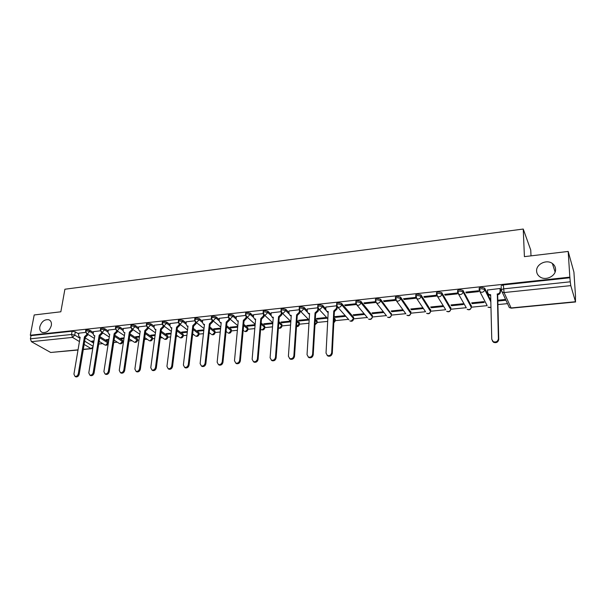 <?xml version="1.0" encoding="UTF-8"?>
<svg xmlns="http://www.w3.org/2000/svg" width="606" height="606" viewBox="0 0 606 606"><rect width="100%" height="100%" fill="white"/><g stroke="black" fill="none" stroke-linecap="round" stroke-linejoin="round"><path stroke-width="0.91" d="M51.351 325.452C49.647 330.687 46.662 333.035 42.39 332.497C40.269 331.565 39.42 329.649 39.844 326.74C41.572 321.513 44.571 319.18 48.836 319.756C50.912 320.68 51.752 322.581 51.351 325.452M555.558 269.041C556.316 275.919 545.748 281.184 539.946 276.866C537.886 275.427 536.78 273.526 536.613 271.155C535.924 264.246 546.567 259.035 552.369 263.489C554.316 264.898 555.376 266.754 555.558 269.041M93.347 332.452L89.915 330.285L86.703 329.649L85.757 330.3M108.186 330.921L104.77 328.694L101.55 328.058L100.566 328.732M123.268 329.361L119.867 327.081L116.64 326.437L115.625 327.142M138.6 327.785L135.221 325.445L131.979 324.786L130.934 325.528M154.189 326.18L150.826 323.771L147.576 323.112L146.493 323.884M170.036 324.551L166.695 322.081L163.438 321.407L162.317 322.218M186.163 322.9L182.845 320.354L179.581 319.673L178.414 320.513M202.563 321.218L199.268 318.597L195.988 317.915L194.791 318.786M219.243 319.521L215.971 316.817L212.691 316.12L211.449 317.036M236.226 317.794L232.977 314.999L229.682 314.294L228.394 315.249M253.497 316.044L250.278 313.15L246.975 312.438L245.695 312.908L245.642 313.431M271.087 314.272L267.89 311.264L264.58 310.545L263.246 311.037L263.201 311.582M288.994 312.476L285.82 309.348L282.502 308.621L281.116 309.128L281.07 309.704M307.219 310.658L304.076 307.401L300.75 306.666L299.303 307.197L299.266 307.787M325.786 308.825L322.665 305.416L319.339 304.666L317.832 305.219L317.794 305.841M353.593 318.604L353.609 317.294L341.595 303.394L338.262 302.636L336.694 303.212L336.663 303.856M355.843 303.159L355.858 302.485L357.495 301.886L360.835 302.652L372.311 316.711L372.342 316.052L372.349 315.431L360.888 301.334L357.548 300.561L355.911 301.167L355.889 301.841M391.415 314.128L380.538 299.228L377.197 298.455L375.493 299.084L375.462 299.773M410.853 312.158L400.566 297.091L397.218 296.304L395.438 296.963L395.423 297.682M430.654 310.151L420.981 294.91L417.625 294.115L415.769 294.804L415.761 295.554M450.819 308.098L441.789 292.683L438.426 291.88L436.494 292.6L436.494 293.395M471.362 306.007L463.007 290.418L459.643 289.6L457.628 290.357L457.636 291.198M490.792 300.47L484.641 288.108L481.278 287.274L479.172 288.07L479.187 288.964M98.717 344.019L102.74 343.617M113.716 342.534L117.299 342.178M122.745 341.64L123.526 341.564M128.964 341.026L132.093 340.716M137.509 340.186L138.971 340.042M144.47 339.496L147.122 339.231M152.515 338.701L154.681 338.489M160.234 337.936L162.4 337.724M167.771 337.194L170.657 336.913M176.27 336.353L177.929 336.194M183.27 335.663L186.906 335.307M192.579 334.747L193.715 334.633M199.033 334.111L203.434 333.671M209.176 333.103L209.767 333.042M209.835 327.005L214.971 331.096L215.054 332.512L220.258 332.012M231.363 330.914L237.37 330.315M247.952 329.278L254.793 328.596M264.822 327.611L272.526 326.846M281.979 325.914L290.585 325.066M299.44 324.187L308.969 323.248M317.203 322.43L327.695 321.4M335.285 320.65L348.495 319.339M353.692 318.832L367.244 317.491M372.432 316.976L386.325 315.605M391.506 315.09L405.762 313.688M410.944 313.173L425.548 311.734M430.73 311.219L445.63 309.749M450.894 309.227L466.325 307.704M471.438 307.197L487.156 305.644M497.746 304.598L507.51 303.636M575.435 296.925L575.503 301.727L570.784 285.623L504.063 292.554L511.093 307.954L575.503 301.727M531.007 255.861L530.742 250.051L523.243 229.045L524.41 256.641L568.186 251.437L569.829 277.147L30.3 335.232L34.201 314.961L60.842 311.795L64.903 289.229L523.243 229.045M568.186 251.437L573.92 272.117L575.556 296.91M78.007 350.018L50.684 352.472L31.398 341.67L30.391 338.822L31.004 335.633L72.099 331.217L75.303 331.846L78.75 333.967M85.219 337.943L93.619 343.117M31.004 335.633L30.3 335.232M501.17 286.706L501.26 289.683L503.472 288.865L570.269 281.805L570.784 285.623M570.269 281.805L569.829 277.147M500.351 289.342L500.056 288.486L487.512 290.032M472.119 303.636L484.217 302.424L483.808 301.636L471.695 302.856L472.119 303.636L472.112 302.811M466.272 292.933L478.649 291.63L478.225 290.797L465.825 292.115L466.272 292.933L466.264 292.062M451.47 305.712L463.332 304.523L462.893 303.742L451.008 304.939L451.47 305.712L451.462 304.894M445.137 295.167L457.28 293.887L456.818 293.062L444.652 294.357L445.137 295.167L445.137 294.304M431.199 307.75L442.842 306.575L442.365 305.81L430.699 306.984L431.199 307.75L431.199 306.939M424.412 297.357L436.32 296.099L435.82 295.289L423.889 296.554L424.412 297.357L424.42 296.501M411.3 309.742L422.738 308.598L422.223 307.84L410.777 308.992L411.3 309.742L411.315 308.939M404.081 299.5L415.761 298.266L415.224 297.47L403.52 298.713L404.081 299.5L404.096 298.652M391.771 311.704L402.998 310.575L402.452 309.833L391.211 310.961L391.771 311.704L391.794 310.908M384.128 301.606L395.589 300.394L395.021 299.614L383.537 300.826L384.128 301.606L384.151 300.765M372.599 313.628L383.621 312.522L383.045 311.787L372.008 312.901L372.599 313.628L372.622 312.84M364.547 303.674L375.796 302.485L375.197 301.712L363.926 302.909L364.547 303.674L364.577 302.833M355.737 303.773L344.67 304.947L345.322 305.704L345.359 304.871M363.986 313.711L353.146 314.802L353.768 315.521L353.798 314.734M325.884 306.939L325.748 309.461L326.823 311.37L328.21 311.552L326.028 353.124L327.437 355.517C329.709 356.002 331.126 355.048 331.694 352.654L333.77 310.976L336.497 308.333L336.625 305.795L325.876 307.06M345.2 315.597L334.626 316.665L335.269 317.377L335.307 316.597M317.832 307.787L307.318 309.022M326.642 317.468L316.43 318.498L317.105 319.203L317.143 318.43M299.311 309.749L289.1 310.946M308.409 319.309L298.553 320.301L299.25 320.991L299.303 320.226M281.108 311.681L271.2 312.84M290.501 321.112L280.987 322.066L281.714 322.756L281.767 321.991M263.224 313.575L253.619 314.696M272.836 322.892L263.724 323.809L264.474 324.483L264.534 323.725M245.665 315.431L236.348 316.521M255.134 324.672L246.756 325.52L247.528 326.187L247.596 325.437M228.401 317.264L219.372 318.317M237.741 326.429L230.075 327.202L230.871 327.854L230.939 327.111M211.449 319.059L202.692 320.082M220.652 328.149L213.676 328.853L214.494 329.497L214.569 328.763M194.776 320.824L186.292 321.816M203.858 329.838L197.556 330.475L198.382 331.118L198.465 330.384M178.391 322.559L170.165 323.521M187.352 331.505L181.694 332.073L182.542 332.709L182.633 331.982M162.287 324.263L154.318 325.195M171.134 333.141L166.097 333.648L166.968 334.27L167.059 333.55M146.455 325.945L138.729 326.846M155.181 334.747L150.75 335.194L151.636 335.807L151.735 335.095M130.881 327.596L123.397 328.467M139.494 336.322L135.653 336.716L136.555 337.322L136.653 336.61M115.564 329.217L108.322 330.065M124.071 337.883L120.791 338.209L121.715 338.815L121.821 338.103M100.498 330.808L93.483 331.633M108.898 339.405L106.171 339.686L107.111 340.277L107.217 339.58M99.899 336.603L108.019 341.739L108.141 343.526C107.58 345.041 106.535 345.541 105.012 345.041L105.671 345.117L107.845 342.875L99.717 337.747M114.829 335.247L122.571 340.292L122.677 342.087C122.109 343.617 121.064 344.125 119.526 343.61L120.215 343.7L122.404 341.436L114.655 336.406M130.002 333.883L137.357 338.822L137.448 340.625C136.88 342.178 135.82 342.693 134.274 342.163L134.986 342.254L137.191 339.974L129.835 335.05M145.432 332.52L152.379 337.322L152.462 339.14C151.886 340.716 150.818 341.231 149.258 340.686L149.993 340.784L152.22 338.481L145.273 333.686M161.128 331.141L167.642 335.807L167.71 337.633C167.135 339.231 166.059 339.746 164.484 339.193L165.249 339.292L167.491 336.974L160.969 332.323M177.081 329.762L183.163 334.262L183.217 336.095C182.641 337.716 181.55 338.239 179.959 337.671L180.755 337.777L183.02 335.436L176.937 330.952M193.314 328.384L198.935 332.694L198.98 334.535C198.397 336.178 197.298 336.709 195.685 336.118L196.518 336.232L198.798 333.876L193.178 329.581M226.636 325.634L231.28 329.475L231.303 331.33C230.712 333.035 229.591 333.573 227.939 332.944L228.841 333.073L231.166 330.671L226.515 326.846M243.741 324.271L247.869 327.823L247.877 329.687C247.278 331.421 246.15 331.959 244.476 331.315L245.415 331.452L247.756 329.035L243.627 325.49M261.148 322.922L264.739 326.142L264.739 328.013C264.133 329.778 262.989 330.323 261.292 329.656L262.269 329.8L264.633 327.361L261.05 324.149M278.874 321.597L281.896 324.437L281.888 326.308C281.282 328.104 280.116 328.657 278.404 327.967L279.419 328.126L281.805 325.664L278.783 322.831M296.925 320.301L299.356 322.695L299.341 324.574C298.932 326.066 297.993 326.717 296.508 326.543M315.309 319.051L317.127 320.93L317.097 322.816L314.976 324.861M334.042 317.855L335.209 319.127L335.171 321.021L333.792 322.892M497.647 301.076L505.502 300.288L505.131 299.485L497.624 300.243M85.681 332.383L78.886 333.179M93.975 340.913L91.779 341.133L92.733 341.723L92.847 341.026M92.733 341.723L93.862 341.61M107.111 340.277L108.792 340.11M121.715 338.815L123.965 338.587M136.555 337.322L139.395 337.034M151.636 335.807L155.083 335.459M166.968 334.27L171.043 333.861M182.542 332.709L187.269 332.232M198.382 331.118L203.783 330.573M214.494 329.497L220.576 328.891M230.871 327.854L237.673 327.172M247.528 326.187L255.073 325.43M264.474 324.483L272.783 323.649M281.714 322.756L290.812 321.839M299.25 320.991L309.09 320.006M317.105 319.203L327.293 318.18M335.269 317.377L345.829 316.317M353.768 315.521L364.585 314.431M108.194 343.208L108.019 341.739M122.73 341.754L122.571 340.292M137.501 340.277L137.357 338.822M152.507 338.777L152.379 337.322M167.764 337.254L167.642 335.807M183.27 335.701L183.163 334.262M199.026 334.118L198.935 332.694M231.348 330.876L231.28 329.475M247.922 329.217L247.869 327.823M264.777 327.528L264.739 326.142M281.926 325.808L281.896 324.437M299.372 324.051L299.356 322.695M317.127 322.271L317.127 320.93M335.201 320.453L335.209 319.127M570.004 277.753L503.344 284.911L501.147 285.737M345.322 305.704L356.283 304.545M487.504 289.812L487.565 292.516L488.663 294.372L490.648 294.728L491.769 339.307L493.246 341.686C496.094 342.519 497.806 341.542 498.397 338.754L497.337 294.039C499.049 293.705 499.965 292.759 500.094 291.206L500.427 291.933C500.306 293.486 499.389 294.425 497.677 294.758L498.746 339.413C498.155 342.201 496.443 343.178 493.602 342.337L492.307 340.867M500.344 289.107L500.427 291.933M490.663 295.478L489.019 295.099L488.004 293.789M500.011 288.486L500.094 291.206M497.125 294.054L497.465 294.781M337.186 306.727L337.072 308.984L334.353 311.62L332.293 353.245C331.724 355.631 330.308 356.586 328.043 356.101L327.081 355.321M328.179 312.219L326.589 311.234M333.77 310.976L334.353 311.62M307.325 308.901L307.174 311.408L308.242 313.317L309.568 313.484L307.037 354.707L308.431 357.093C310.643 357.548 312.037 356.601 312.605 354.245L315.029 312.916L317.726 310.302L318.324 310.939L315.635 313.552L313.219 354.828C312.658 357.176 311.264 358.123 309.06 357.669L308.136 356.942M318.445 308.855L318.324 310.939M309.53 314.135L308.045 313.211M317.862 307.931L317.726 310.302M315.029 312.916L315.635 313.552M289.107 310.833L288.933 313.317L289.986 315.226L291.259 315.378L288.403 356.26L289.774 358.646C291.933 359.07 293.289 358.123 293.865 355.805L296.629 314.825L299.296 312.226L299.917 312.863L297.251 315.446L294.508 356.381C293.94 358.691 292.577 359.638 290.425 359.214L289.532 358.525M300.046 310.923L299.917 312.863M291.206 316.014L289.842 315.143M299.432 310.158L299.296 312.226M296.629 314.825L297.251 315.446M271.208 312.726L271.011 315.188L272.056 317.097L273.283 317.241L270.102 357.79L271.458 360.161C273.556 360.562 274.889 359.623 275.465 357.343L278.548 316.696L281.199 314.128L281.843 314.749L279.199 317.309L276.131 357.904C275.563 360.184 274.23 361.123 272.124 360.721L271.261 360.07M281.979 312.938L281.843 314.749M273.238 317.862L271.958 317.044M281.335 312.279L281.199 314.128M278.548 316.696L279.199 317.309M253.626 314.59L253.414 317.036L254.444 318.938L255.626 319.067L252.134 359.29L253.467 361.653C255.512 362.024 256.823 361.093 257.399 358.85L260.8 318.529L263.413 315.984L264.087 316.597L261.466 319.142L258.088 359.403C257.512 361.646 256.209 362.577 254.156 362.206L253.323 361.593M264.224 314.893L264.087 316.597M255.573 319.673L254.384 318.907M263.557 314.317L263.413 315.984M260.8 318.529L261.466 319.142M236.355 316.423L236.12 318.847L237.143 320.741L238.272 320.862L234.484 360.759L235.795 363.115C237.794 363.471 239.082 362.539 239.65 360.328L243.354 320.339L245.953 317.817L246.634 318.423L244.051 320.938L240.362 360.873C239.794 363.085 238.506 364.017 236.507 363.661L235.704 363.077M246.786 316.832L246.634 318.423M238.219 321.46L237.113 320.733M246.089 316.294L245.953 317.817M243.354 320.339L244.051 320.938M219.38 318.218L219.13 320.627L220.13 322.513L221.22 322.627L217.145 362.206L218.433 364.554C220.387 364.88 221.652 363.956 222.228 361.782L226.22 322.112L228.788 319.612L229.5 320.21L226.932 322.703L222.955 362.32C222.387 364.501 221.122 365.418 219.175 365.092L218.387 364.532M229.644 318.748L229.5 320.21M221.167 323.21L220.152 322.528M228.924 318.226L228.788 319.612M226.22 322.112L226.932 322.703M202.699 319.983L202.434 322.369L203.419 324.263L204.472 324.361L200.116 363.623L201.381 365.963C203.29 366.274 204.533 365.357 205.108 363.206L209.381 323.854L211.926 321.377L212.653 321.968L210.108 324.445L205.858 363.744C205.282 365.888 204.048 366.804 202.139 366.494L201.374 365.956L202.139 366.494M212.797 320.619L212.653 321.968M204.404 324.922L203.495 324.316M212.062 320.097L211.926 321.377M209.381 323.854L210.108 324.445M186.3 321.725L186.019 324.089L186.989 325.975L188.004 326.073L183.383 365.017L184.625 367.35C186.489 367.637 187.708 366.728 188.284 364.607L192.829 325.573L195.344 323.112L196.094 323.695L193.579 326.149L189.057 365.138C188.481 367.251 187.262 368.168 185.398 367.872L184.678 367.38M196.238 322.453L196.094 323.695M187.936 326.611L187.118 326.073M195.48 321.938L195.344 323.112M192.829 325.573L193.579 326.149M170.18 323.43L169.885 325.778L170.839 327.657L171.809 327.748L166.938 366.388L168.157 368.706C169.975 368.986 171.18 368.077 171.756 365.986L176.558 327.255L179.05 324.824L179.815 325.392L177.323 327.823L172.543 366.509C171.968 368.592 170.771 369.501 168.945 369.228L168.271 368.781M179.959 324.248L179.815 325.392M171.748 328.27L171.013 327.785M179.187 323.725L179.05 324.824M176.558 327.255L177.323 327.823M154.333 325.111L154.015 327.445L154.954 329.308L155.893 329.399L150.773 367.736L151.97 370.046C153.75 370.304 154.931 369.402 155.507 367.342L160.56 328.914L163.037 326.498L163.817 327.066L161.347 329.475L156.318 367.857C155.734 369.918 154.56 370.819 152.78 370.554L152.136 370.152M163.953 326.005L163.817 327.066M155.825 329.899L155.181 329.475M163.165 325.483L163.037 326.498M160.56 328.914L161.347 329.475M138.744 326.763L138.41 329.073L139.335 330.937L140.244 331.02L134.88 369.062L136.055 371.357C137.797 371.599 138.963 370.705 139.539 368.675L144.834 330.543L147.281 328.149L148.076 328.71L145.629 331.096L140.365 369.183C139.781 371.213 138.623 372.107 136.88 371.864L136.282 371.493M148.212 327.725L148.076 328.71M140.175 331.505L139.607 331.126M147.409 327.202L147.281 328.149M144.834 330.543L145.629 331.096M123.412 328.384L123.071 330.679L123.972 332.535L124.851 332.611L119.261 370.364L120.405 372.652C122.117 372.879 123.26 371.986 123.836 369.978L129.366 332.141L131.79 329.77L132.608 330.323L130.176 332.694L124.677 370.486C124.101 372.493 122.957 373.379 121.253 373.152L120.685 372.811M132.737 329.414L132.608 330.323M131.919 328.884L131.79 329.77M129.366 332.141L130.176 332.694M108.33 329.982L107.974 332.262L108.86 334.111L109.709 334.179L103.899 371.645L105.02 373.917C106.694 374.137 107.823 373.251 108.398 371.266L114.148 333.717L116.557 331.361L117.382 331.914L114.981 334.262L109.254 371.766C108.671 373.743 107.55 374.629 105.883 374.41L105.346 374.107M117.511 331.073L117.382 331.914M116.094 330.088L116.685 330.528L116.557 331.361M114.148 333.717L114.981 334.262M93.498 331.55L93.127 333.815L93.998 335.656L94.816 335.724L88.794 372.902L89.893 375.167C91.529 375.372 92.635 374.493 93.218 372.531L99.187 335.269L101.566 332.936L102.414 333.474L100.028 335.807L94.089 373.023C93.506 374.978 92.4 375.856 90.764 375.652L90.264 375.372M102.535 332.702L102.414 333.474M93.998 335.656L94.4 335.906M101.694 332.164L101.566 332.936M99.187 335.269L100.028 335.807M78.901 333.103L78.515 335.345L79.371 337.178L80.166 337.239L73.932 374.144L75.008 376.394C76.614 376.584 77.704 375.712 78.288 373.781L84.461 336.792L86.825 334.474L87.681 335.012L85.317 337.322L79.174 374.266C78.591 376.197 77.492 377.068 75.894 376.879L75.424 376.621M87.802 334.3L87.681 335.012M86.946 333.762L86.825 334.474M84.461 336.792L85.317 337.322M85.567 331.467L86.514 330.815L89.726 331.444L93.165 333.611M89.915 330.285L89.726 331.444L87.491 333.762L86.287 333.323M100.384 329.914L101.361 329.225L104.588 329.869L108.004 332.088M104.77 328.694L104.588 329.869L102.331 332.202L101.073 331.717M115.451 328.331L116.458 327.619L119.693 328.263L123.094 330.535M119.867 327.081L119.693 328.263L117.412 330.618L116.685 330.528L124.404 335.633M130.76 326.725L131.805 325.975L135.047 326.634L138.426 328.967M135.221 325.445L135.047 326.634L132.752 329.005L131.366 328.422M146.334 325.089L147.409 324.308L150.659 324.975L154.022 327.369M150.826 323.771L150.659 324.975L148.349 327.369L146.894 326.725M162.166 323.43L163.287 322.619L166.544 323.286L169.885 325.748M166.695 322.081L166.544 323.286L164.203 325.702L162.681 324.99M178.27 321.741L179.429 320.892L182.694 321.566L186.019 324.104M182.845 320.354L182.694 321.566L180.338 324.005L178.74 323.225M194.655 320.021L195.852 319.142L199.124 319.824L202.427 322.437M199.268 318.597L199.124 319.824L196.745 322.278L195.071 321.422M211.32 318.279L212.554 317.355L215.842 318.052L219.122 320.748M215.971 316.817L215.842 318.052L213.441 320.529L211.683 319.574M228.273 316.499L228.318 315.991L229.56 315.544L232.855 316.241L236.113 319.036M232.977 314.999L232.855 316.241L230.431 318.741L228.591 317.695M245.536 314.696L245.574 314.158L246.862 313.696L250.164 314.4L253.406 317.309M250.278 313.15L250.164 314.4L247.718 316.923L246.718 316.779L245.794 315.764M263.102 312.855L263.14 312.302L264.481 311.817L267.784 312.529L271.011 315.559M267.89 311.264L267.784 312.529L265.322 315.075L264.277 314.923L263.315 313.794M280.979 310.984L281.017 310.408L282.411 309.901L285.721 310.628L288.948 313.794M285.82 309.348L285.721 310.628L283.237 313.196L282.146 313.029L281.146 311.779M299.19 309.083L299.22 308.477L300.667 307.954L303.992 308.689L307.219 312.022M304.076 307.401L303.992 308.689L301.477 311.279L300.341 311.098L299.303 309.719M317.726 307.144L317.756 306.515L319.264 305.962L322.589 306.712L325.854 310.264M322.665 305.416L322.589 306.712L320.051 309.325L318.862 309.128L317.802 307.613M336.61 305.174L336.633 304.523L338.201 303.947L341.534 304.697L353.563 318.567L353.571 319.195C352.927 321.135 351.7 321.703 349.874 320.907L351.086 321.119L353.563 318.567L353.609 317.294M341.595 303.394L341.534 304.697C341.322 306.159 340.466 307.037 338.974 307.34L337.731 307.128L336.648 305.462M360.888 301.334L360.835 302.652C360.631 304.121 359.767 305.007 358.252 305.31L356.942 305.083L355.851 303.265M375.44 301.114L375.455 300.417L377.152 299.788L380.5 300.561L391.4 314.825L391.378 315.438C390.718 317.461 389.438 318.044 387.545 317.173L388.878 317.423C390.378 317.135 391.218 316.264 391.4 314.825L391.431 313.529M380.538 299.228L380.5 300.561C380.31 302.046 379.439 302.939 377.894 303.25L376.523 303.008L375.425 301.015M395.407 299.031L395.415 298.303L397.188 297.644L400.543 298.432L410.8 313.507C410.126 315.575 408.83 316.158 406.906 315.256L408.3 315.521C409.823 315.226 410.671 314.355 410.845 312.901L410.86 311.598M400.566 297.091L400.543 298.432C400.361 299.925 399.483 300.834 397.907 301.144L396.468 300.879L395.37 298.978M415.754 296.917L415.754 296.152L417.61 295.463L420.965 296.258L430.586 311.537C429.904 313.658 428.578 314.241 426.616 313.302L428.078 313.59C429.631 313.287 430.487 312.408 430.646 310.946L430.654 309.628M420.981 294.91L420.965 296.258C420.799 297.773 419.905 298.682 418.307 299L416.799 298.72L415.693 296.819M436.502 294.766L436.494 293.963L438.426 293.243L441.789 294.054L450.75 309.522M441.789 292.683L441.789 294.054C441.63 295.576 440.736 296.493 439.1 296.819L437.517 296.508L436.411 294.622M466.067 307.371L457.538 292.38L457.636 291.728L459.659 290.978L463.022 291.797L471.324 307.439M463.007 290.418L463.022 291.797C462.87 293.334 461.969 294.266 460.302 294.592L458.636 294.251L457.628 290.357M486.913 305.098L479.081 290.092L479.195 289.456L481.308 288.668L484.671 289.494L490.822 301.826M484.641 288.108L484.671 289.494C484.542 291.047 483.626 291.986 481.929 292.319L480.179 291.956L479.172 288.07M75.303 331.846L74.743 335.103L79.984 338.292M84.681 341.155L93.104 346.291M83.325 349.314L91.029 348.571L84.136 344.413M79.431 341.572L72.523 337.398L31.398 341.67M50.684 352.472L78.038 349.829M209.699 328.21L214.85 332.293L215.009 332.944C214.418 334.618 213.312 335.156 211.683 334.542L212.547 334.663L214.85 332.293L214.971 331.096M296.842 321.551L299.273 323.937L296.516 326.429M315.241 320.309L317.052 322.18L314.984 324.619M327.482 312.045L328.149 312.764M333.982 319.12L335.141 320.392L333.815 322.536M372.349 315.431L372.304 317.332C371.652 319.317 370.402 319.892 368.539 319.059L369.811 319.286C371.289 318.998 372.122 318.142 372.311 316.711M375.493 299.084L375.447 300.462M450.811 307.621L450.826 308.946C450.675 310.423 449.811 311.317 448.228 311.613L446.69 311.302C448.682 312.287 450.031 311.711 450.743 309.56M471.354 305.575L471.377 306.916C471.241 308.409 470.37 309.302 468.756 309.605L467.143 309.272C469.082 310.287 470.453 309.764 471.256 307.689M490.966 307.409L487.989 307.197L489.678 307.56L490.958 307.144M445.615 309.575L437.517 296.508L436.494 292.6M425.548 311.719L416.799 298.72L415.769 294.804M405.861 313.817L396.468 300.879L395.438 296.963M386.53 315.862L376.523 303.008L375.455 300.417M367.554 317.87L356.942 305.083L355.858 302.485L355.911 301.167M348.92 319.824L337.731 307.128L336.633 304.523L336.694 303.212M260.633 329.119L261.292 329.656L260.633 329.073M243.763 330.709L243.195 330.225M227.265 332.391L226.061 331.414M211.04 334.042L209.221 332.618M195.079 335.663L192.685 333.853M179.384 337.247L176.422 335.095M163.938 338.807L160.446 336.345M148.743 340.337L144.728 337.603M133.782 341.845L129.283 338.86M119.064 343.314L114.087 340.117M104.58 344.769L99.142 341.375M508.661 306.136L509.32 307.56L511.29 308.166L575.624 301.955M501.132 290.297L501.26 289.683L502.23 292.16L501.132 290.297M503.344 284.911L504.063 292.554L502.23 292.16L509.32 307.56L511.29 308.166M72.099 331.217L71.538 334.474L74.743 335.103L72.523 337.398L71.538 334.474L30.391 338.822M92.991 346.988L91.029 348.571L92.801 348.17M490.436 294.751L490.655 295.205M497.337 294.039L497.677 294.758M498.397 338.754L498.746 339.413M336.497 308.333L337.072 308.984M333.951 310.954L334.535 311.598M331.694 352.654L332.293 353.245M315.211 312.893L315.809 313.529M312.605 354.245L313.219 354.828M296.804 314.802L297.425 315.431M293.865 355.805L294.508 356.381M278.722 316.673L279.374 317.294M275.465 357.343L276.131 357.904M260.966 318.514L261.64 319.127M257.399 358.85L258.088 359.403M243.521 320.324L244.218 320.922M239.65 360.328L240.362 360.873M226.386 322.097L227.091 322.687M222.228 361.782L222.955 362.32M209.54 323.839L210.267 324.422M205.108 363.206L205.858 363.744M192.988 325.551L193.731 326.134M188.284 364.607L189.057 365.138M176.71 327.24L177.475 327.808M171.756 365.986L172.543 366.509M160.711 328.899L161.499 329.459M155.507 367.342L156.318 367.857M144.978 330.528L145.781 331.081M139.539 368.675L140.365 369.183M129.51 332.126L130.328 332.679M123.836 369.978L124.677 370.486M114.292 333.701L115.125 334.247M108.398 371.266L109.254 371.766M99.323 335.254L100.172 335.792M93.218 372.531L94.089 373.023M84.598 336.777L85.461 337.307M78.288 373.781L79.174 374.266M317.832 305.219L317.756 306.515L318.862 309.128L327.831 318.748M299.303 307.197L299.22 308.477L300.341 311.098L309.166 320.074M281.116 309.128L281.017 310.408L282.146 313.029L290.835 321.438M263.246 311.037L263.14 312.302L264.277 314.923L272.844 322.831M245.695 312.908L245.574 314.158L246.718 316.779L255.171 324.248M228.447 314.741L228.318 315.991L229.469 318.604L237.817 325.672M211.502 316.552L211.365 317.786L212.524 320.4L220.766 327.104M194.844 318.324L194.7 319.551L195.867 322.165L204.002 328.535M178.475 320.074L178.323 321.286L179.49 323.892L187.542 329.967M162.378 321.794L162.219 322.998L163.393 325.596L171.354 331.399M146.554 323.475L146.387 324.68L147.561 327.27L155.439 332.815M130.987 325.142L130.813 326.331L131.994 328.914L139.789 334.232M115.678 326.77L115.504 327.952L116.685 330.528M100.626 328.384L100.437 329.55L101.626 332.118L109.269 337.027M85.817 329.959L85.62 331.126L86.817 333.686L94.384 338.406M83.295 349.503L91.589 348.7M552.369 263.489L555.104 272.041M48.836 319.756L50.071 320.506M488.663 294.372L489.019 295.099M493.246 341.686L493.602 342.337M326.823 311.37L327.414 312.014M327.437 355.517L328.043 356.101M308.242 313.317L308.855 313.946M308.431 357.093L309.06 357.669M289.986 315.226L290.622 315.847M289.774 358.646L290.425 359.214M272.056 317.097L272.715 317.711M271.458 360.161L272.124 360.721M254.444 318.938L255.126 319.544M253.467 361.653L254.156 362.206M237.143 320.741L237.84 321.339M235.795 363.115L236.507 363.661M220.13 322.513L220.849 323.104M218.433 364.554L219.175 365.092M203.419 324.263L204.154 324.846M186.989 325.975L187.746 326.551M184.625 367.35L185.398 367.872M170.839 327.657L171.612 328.225M168.157 368.706L168.945 369.228M154.954 329.308L155.742 329.869M151.97 370.046L152.78 370.554M139.335 330.937L140.137 331.49M136.055 371.357L136.88 371.864M120.405 372.652L121.253 373.152M105.02 373.917L105.883 374.41M89.893 375.167L90.764 375.652M79.371 337.178L80.098 337.625M75.008 376.394L75.894 376.879"/></g></svg>
